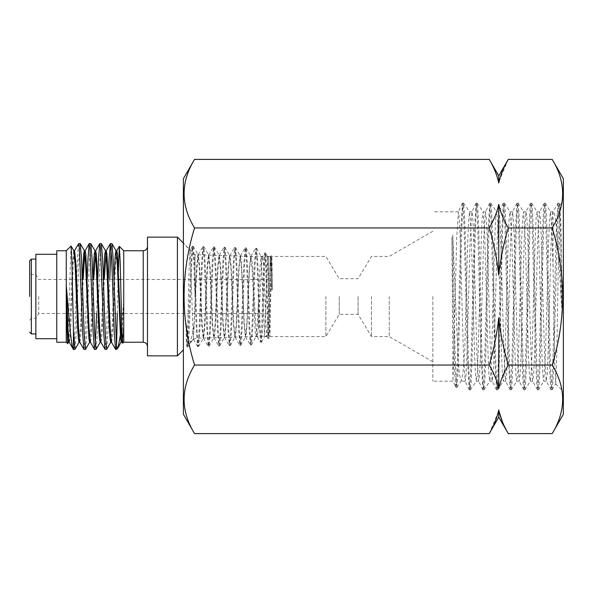 <?xml version="1.0" encoding="UTF-8"?>
<svg xmlns="http://www.w3.org/2000/svg" width="593" height="593" viewBox="0 0 593 593"><rect width="100%" height="100%" fill="white"/><g stroke="black" fill="none" stroke-linecap="round" stroke-linejoin="round"><path stroke-width="0.44" stroke-dasharray="2.96 2.22" d="M35.839 296.5L35.839 318.471L35.839 296.5M29.65 296.5L29.65 272.824L29.65 296.5M35.869 338.722L35.869 254.278M268.503 296.5L268.503 256.954L268.503 296.5M194.978 296.5L194.978 254.701L194.978 296.5M177.403 355.867L177.403 237.133M108.297 279.496L106.429 333.911L105.109 349.41M106.666 349.336L107.904 333.911L109.772 279.496M111.121 248.571L111.862 243.59M78.639 243.664L77.401 259.089L76.082 296.5C75.207 324.845 74.318 350.293 73.436 349.41M75.007 349.336L76.238 333.911L78.876 259.089L80.196 243.59M87.186 279.496L85.318 333.911L83.998 349.41M85.562 349.336L86.793 333.911L89.432 259.089L90.751 243.59M97.741 279.496L96.644 313.504M96.11 349.336L97.348 333.911L99.987 259.089L101.307 243.59M95.295 344.429L94.554 349.41M123.737 342.235L123.737 250.765M147.487 237.133L147.487 355.867M56.765 342.235L56.765 250.765M66.268 342.235L66.268 250.765M38.708 296.5L38.708 313.504L38.708 296.5M71.034 245.999L67.75 343.636M117.318 313.504L118.022 279.496M122.684 343.288L123.685 323.267L123.685 302.119L120.935 331.754M116.562 349.41L116.562 346.342M147.487 296.5L147.487 246.488L147.487 296.5M56.765 296.5L56.765 338.722L56.765 296.5M35.869 296.5L35.869 333.918L35.869 296.5M116.562 342.079L115.665 349.41M69.233 342.198L69.996 338.803L70.656 328.878L73.295 264.122L74.607 250.713M79.788 342.198L80.544 338.803L81.204 328.878L83.168 279.496M84.74 252.225L85.162 250.713M90.344 342.198L91.1 338.803L91.759 328.878L93.716 279.496M100.899 342.198L101.655 338.803L102.315 328.878L104.272 279.496M111.454 342.198L112.21 338.803L112.87 328.878L115.509 264.122L116.828 250.713M122.38 341.642L123.685 323.267M68.477 342.287L69.796 328.878L72.435 264.122L73.754 250.713M79.032 342.287L80.352 328.878L82.308 279.496M89.587 342.287L90.907 328.878L92.864 279.496M100.143 342.287L101.462 328.878L103.419 279.496M110.698 342.287L112.018 328.878L113.975 279.496M121.676 340.775L123.685 302.119M194.022 325.068L196.579 266.82L197.899 254.545L199.278 267.984L201.842 326.054L203.162 338.292L204.541 324.905L207.113 267.035L208.432 254.871L209.811 268.169L212.39 325.839L213.71 337.958L215.089 324.734L217.668 267.295L218.995 255.205L220.366 268.325L222.961 325.609L224.273 337.632L225.651 324.579L228.223 267.502L229.573 255.531L230.959 268.622L233.516 325.364L234.843 337.306L236.236 324.238L238.816 267.754L240.128 255.857L241.507 268.822L244.101 325.149L245.413 336.98L246.792 324.052L249.364 267.977L250.683 256.191L252.084 269.14L255.324 333.6L256.087 336.527L257.221 326.165L258.34 303.216L258.34 329.752L257.117 336.483L255.746 323.719L252.722 268.036L251.899 259.289L250.854 256.361L249.571 269.311L246.999 325.105L246.34 333.874L245.576 336.861L244.331 324.082L241.729 267.777L241.077 258.971L240.313 255.961L239.061 268.755L236.466 325.32L235.806 334.17L235.036 337.209L233.775 324.386L231.196 267.562L230.529 258.674L229.758 255.642L228.49 268.57L225.926 325.572L225.266 334.482L224.495 337.521L223.235 324.549L220.648 267.332L219.336 255.212L217.979 268.295L215.4 325.779L214.74 334.778L213.947 337.84L212.694 324.727L210.137 267.08L208.832 254.886L207.446 268.177L204.896 326.024L203.577 338.277L202.206 324.934L199.641 266.872L198.329 254.56L196.95 267.917L193.348 339.181L190.049 250.283L189.241 264.419L187.61 331.331L186.788 346.268L186.18 338.959L186.202 323.37L188.344 338.351L190.523 342.294L194.022 325.068L194.022 331.828M258.34 303.216L259.912 268.177L261.172 256.472L264.597 336.542L267.517 256.45L269.934 336.557L271.564 259.475L271.779 256.428L272.135 266.138L272.424 289.777L271.572 289.762L270.312 256.458L267.903 324.845L266.887 336.52L265.923 324.112L263.759 268.162L263.203 259.475L262.491 256.517L261.298 269.126L258.34 329.752M325.876 296.5L325.876 336.572L325.876 296.5M183.393 296.5L183.393 349.885L183.393 296.5M339.255 296.5L339.255 314.312L339.255 296.5M371.47 296.5L371.47 336.587L371.47 296.5M358.083 296.5L358.083 314.312L358.083 296.5M389.23 296.5L389.23 336.587L389.23 296.5M432.831 296.5L432.831 381.188L432.831 296.5M498.757 417.138L498.757 409.993L499.165 411.831M489.247 433.609L498.35 411.831M489.247 159.391C493.806 167.063 496.978 174.935 498.757 183.007L498.757 175.862M508.268 159.391L499.165 181.169M561.623 307.515L558.873 211.471L557.961 203.184L553.047 211.812C551.972 210.515 550.771 251.217 549.689 296.5L547.999 356.378L547.139 374.746L546.197 381.091L544.552 354.955L541.231 236.592L540.386 218.254L539.452 211.894L537.814 237.978L534.471 356.371L533.641 374.732L532.677 381.099L531.046 355.007L527.726 236.637L526.858 218.261L525.917 211.916L524.279 238.104L520.95 356.415L520.113 374.754L519.179 381.099L517.541 354.985L514.198 236.622L513.368 218.261L512.396 211.909L510.758 238.075L507.452 356.356L506.585 374.739L505.651 381.077L504.006 354.829L500.67 236.592L499.847 218.246L498.891 211.909L497.26 238.052L493.925 356.386L493.079 374.739L492.116 381.077L490.478 354.814L487.172 236.644L486.312 218.268L485.363 211.931L483.725 238.23L480.397 356.4L479.567 374.754L478.61 381.084L476.98 354.888L473.644 236.6L472.806 218.254L471.946 211.812L470.197 238.282L466.891 356.363L466.031 374.732L465.209 381.188L463.452 354.718L460.116 236.607L459.293 218.246L458.426 211.812L456.699 238.186L452.985 381.188L451.91 237.511L452.8 234.961L457.974 356.363L459.464 374.732L461.324 380.988L462.925 372.967L464.608 354.31L467.899 236.607L468.744 218.254L469.686 211.871L471.331 237.726L474.637 356.4L475.497 374.746L476.394 381.129L477.239 373.805L478.04 355.244L481.397 236.637L482.205 218.268L483.139 211.864L484.777 237.66L488.106 356.378L488.958 374.746L489.803 381.188L490.693 373.738L491.538 355.192L494.851 236.592L495.704 218.254L496.608 211.871L497.453 219.202L498.253 237.749L501.604 356.371L502.419 374.732L503.287 381.188L504.176 373.82L504.991 355.266L508.32 236.637L509.179 218.261L510.106 211.886L511.759 237.852L515.072 356.415L515.917 374.754L516.74 381.188L517.674 373.768L518.467 355.222L521.818 236.622L522.633 218.261L523.589 211.871L525.22 237.786L528.533 356.356L529.401 374.732L530.224 381.188L531.143 373.657L531.973 355.088L535.294 236.592L536.131 218.246L537.05 211.879L537.895 219.254L538.689 237.83L542.032 356.408L542.862 374.746L543.729 381.188L545.449 355.148L548.762 236.629L549.629 218.268L550.549 211.894L551.794 227.957L553.047 266.865L554.603 357.794L555.7 383.775L556.738 357.431L558.858 232.226L559.925 204.933L560.822 223.168L561.653 268.421L561.623 307.515L560.993 296.5C558.406 249.282 555.863 207.95 553.047 211.812L553.047 266.865M557.872 203.266L556.182 232.515L552.817 363.212L551.972 382.959L551.127 389.786L550.2 381.255L549.363 360.299L545.997 229.862L545.16 210.137L544.315 203.214L543.381 211.612L542.543 232.604L539.178 363.168L538.333 382.87L537.495 389.838L536.561 381.343L535.724 360.374L532.351 229.721L531.513 210.004L530.668 203.191L529.734 211.783L528.897 232.775L525.539 363.19L524.694 382.893L523.856 389.816L522.922 381.351L522.077 360.307L518.712 229.706L517.874 210.048L517.029 203.14L515.258 232.738L511.892 363.316L511.047 383.026L510.21 389.823L508.431 360.159L505.073 229.758L504.235 210.092L503.398 203.154L501.619 232.76L498.246 363.376L497.408 383.019L496.563 389.875L494.792 360.121L491.427 229.61L490.589 209.944L489.744 203.162L487.965 232.923L484.614 363.294L483.769 382.937L482.932 389.868L481.153 360.136L477.788 229.528L476.942 209.922L476.105 203.11L474.326 233.012L470.968 363.42L470.123 383.071L469.285 389.853L467.506 359.995L464.149 229.624L463.311 210.026L462.473 203.102L460.724 231.626L457.455 359.699L456.632 379.868L455.817 387.273L452.978 381.18L432.831 381.188M563.35 296.5L563.35 391.491L563.35 296.5M183.393 414.285L183.393 178.715M563.35 414.285L563.35 178.715M552.194 433.609C566.13 410.816 566.13 387.963 552.194 365.051C566.122 319.212 566.122 273.514 552.194 227.949C566.13 205.156 566.13 182.303 552.194 159.391M502.456 421.92L508.268 433.609M552.194 365.051L508.268 365.051C503.657 372.841 500.485 380.713 498.757 388.667C496.978 380.595 493.806 372.723 489.247 365.051L194.541 365.051C180.613 387.844 180.613 410.697 194.541 433.609M489.247 365.051C493.843 349.559 497.008 333.815 498.757 317.826C500.529 333.918 503.694 349.662 508.268 365.051M552.194 227.949L508.268 227.949C503.672 243.441 500.507 259.185 498.757 275.174C496.986 259.082 493.821 243.338 489.247 227.949L194.541 227.949C180.613 273.514 180.613 319.212 194.541 365.051M489.247 227.949C493.858 220.159 497.023 212.287 498.757 204.333C500.536 212.405 503.702 220.277 508.268 227.949M194.541 159.391C180.613 182.184 180.613 205.037 194.541 227.949M498.757 275.174L498.757 204.333M498.757 388.667L498.757 317.826M455.728 387.177L454.772 373.931L453.823 338.825L451.91 237.511M561.653 268.421L560.318 222.368L558.991 203.251L558.065 210.115L553.855 360.559L553.01 381.507L552.076 389.801L551.238 382.804L550.4 363.035L547.035 232.508L546.19 211.605L545.264 203.191L544.426 210.063L543.581 229.854L540.208 360.603L539.371 381.492L538.444 389.86L537.599 382.87L536.761 363.094L533.389 232.323L532.544 211.412L531.617 203.162L530.779 210.167L529.934 229.973L526.569 360.596L525.732 381.477L524.805 389.846L523.96 382.959L523.115 363.124L519.742 232.241L518.905 211.39L517.978 203.095L517.133 210.152L516.295 229.958L512.923 360.759L512.085 381.655L511.159 389.868L510.314 382.885L509.476 363.042L506.111 232.308L505.266 211.449L504.346 203.102L503.501 210.026L502.656 229.869L499.284 360.87L498.439 381.714L497.512 389.927L496.675 382.841L495.83 362.99L492.457 232.137L491.619 211.271L490.693 203.102L489.855 210.092L489.01 229.965L485.645 360.789L484.8 381.625L483.881 389.935L483.036 382.989L482.191 363.109L478.818 232.019L477.973 211.19L477.046 203.036L476.209 210.159L475.364 230.04L471.998 360.922L471.153 381.766L470.234 389.935L469.389 382.967L468.544 363.049L465.179 232.1L464.334 211.278L463.415 203.014L462.592 209.7L461.769 228.728L458.478 357.371L457.648 378.705L456.758 387.362L455.772 375.302L454.779 339.604L452.8 234.961M186.202 323.37L187.054 340.664L187.996 346.786L189.293 330.434L191.887 260.386L192.54 249.905L193.281 246.377L194.578 262.684L197.172 332.48L197.817 342.947L198.566 346.46L199.863 330.227L202.45 260.683L203.102 250.216L203.844 246.688L205.141 262.825L207.735 332.162L208.38 342.613L209.129 346.164L210.426 330.123L213.013 260.979L214.31 246.888L215.711 262.936L218.298 331.895L218.943 342.272L219.692 345.867L220.989 329.93L223.591 261.068L224.88 247.17L226.274 263.277L228.868 331.813L229.513 342.087L230.262 345.578L231.552 329.634L234.139 261.335L235.436 247.481L236.829 263.44L239.424 331.628L240.076 341.798L240.817 345.282L242.114 329.404L244.701 261.476L245.999 247.807L247.392 263.744L249.979 331.339L250.624 341.524L251.38 344.926L252.662 329.389L255.227 262.284L256.517 248.245L257.799 262.328L260.171 327.588L261.365 342.25L262.454 329.323L264.471 267.072L265.479 252.855L264.723 252.84L265.553 263.448L268.051 338.462L266.887 336.52M267.517 256.45L265.538 252.907L266.368 264.782L268.844 338.484L268.08 338.492L268.733 328.618L270.312 256.458M432.831 361.76L389.23 336.587L371.47 336.587L358.083 314.312L339.255 314.312L325.876 336.572L269.911 336.572L268.881 338.447L271.453 255.85L270.697 255.835L271.572 289.762M432.831 231.24L389.23 256.413L371.47 256.413L358.083 278.688L339.255 278.688L325.876 256.428L271.779 256.428L271.475 255.872L272.424 289.777M186.18 338.959L187.04 346.786L187.788 343.11L191.028 262.491L192.421 246.288L193.718 260.564L196.313 330.368L197.61 346.468L198.351 342.887L199.003 332.369L201.59 262.795L202.984 246.599L204.281 260.683L206.875 330.064L208.173 346.179L208.914 342.672L209.566 332.265L212.161 263.062L213.554 246.881L214.851 260.809L217.438 329.834L218.735 345.889L219.484 342.383L220.129 332.065L222.731 263.136L224.124 247.162L225.414 261.172L228.008 329.752L229.402 345.675L230.692 331.769L233.279 263.396L234.576 247.555L235.325 251.039L235.97 261.32L238.564 329.589L239.957 345.378L241.255 331.48L243.842 263.544L245.139 247.881L245.887 251.402L246.532 261.595L249.112 329.241L250.513 345.037L251.795 331.517L254.367 264.322L255.761 248.23L256.947 260.423L259.334 325.742L260.535 342.205L257.117 336.483M261.365 342.25L260.609 342.265L261.617 330.938L263.648 268.666L264.663 252.885L262.491 256.517M31.362 333.918L31.362 259.082M143.209 342.235L143.209 250.765M29.65 320.176L31.362 318.471L35.839 318.471L38.708 313.504L268.503 313.504M118.83 279.496L38.708 279.496L35.839 274.529L31.362 274.529L29.65 272.824M268.503 256.954L194.978 254.701L183.393 243.115L190.108 250.268M120.631 279.496L268.503 279.496M268.503 336.046L194.978 338.299L186.788 346.268M214.088 337.951L213.71 337.958M203.577 338.277L203.162 338.292M251.054 256.198L250.683 256.191M208.832 254.886L208.432 254.871M198.329 254.56L197.899 254.545M266.946 336.572L264.567 336.572M262.603 256.428L261.113 256.428M193.422 339.211L190.523 342.294M465.209 381.188L461.043 381.188M546.301 381.188L543.729 381.188M532.773 381.188L530.224 381.188M519.275 381.188L516.74 381.188M505.762 381.188L503.287 381.188M492.227 381.188L489.803 381.188M478.714 381.188L476.312 381.188M553.047 211.812L550.452 211.812M539.548 211.812L536.969 211.812M526.028 211.812L523.508 211.812M512.5 211.812L510.017 211.812M498.995 211.812L496.526 211.812M485.482 211.812L483.073 211.812M471.946 211.812L469.604 211.812M555.648 383.79L563.35 391.491M559.925 204.933L563.35 201.509M458.426 211.812L432.831 211.812M551.038 389.712L546.197 381.091M544.226 203.295L539.452 211.894M537.406 389.757L532.677 381.099M530.572 203.28L525.917 211.916M523.76 389.72L519.179 381.099M516.94 203.229L512.396 211.909M510.113 389.727L505.651 381.077M503.301 203.251L498.891 211.909M496.467 389.771L492.116 381.077M489.648 203.266L485.363 211.931M482.835 389.764L478.61 381.084M476.001 203.221L471.828 211.938M469.182 389.742L465.09 381.062M462.37 203.221L458.322 211.931M558.991 203.251L559.985 204.948M552.165 389.727L555.7 383.775M545.352 203.266L550.549 211.894M538.526 389.794L543.818 381.121M531.699 203.229L537.05 211.879M524.887 389.786L530.32 381.114M518.06 203.162L523.589 211.871M511.24 389.801L516.822 381.121M504.421 203.162L510.106 211.886M497.594 389.875L503.361 381.136M490.774 203.154L496.608 211.871M483.962 389.883L489.892 381.121M477.128 203.088L483.139 211.864M470.308 389.883L476.394 381.129M463.489 203.065L469.686 211.871M456.825 387.318L461.324 380.988M558.91 203.184L557.961 203.184M552.076 389.801L551.127 389.786M545.264 203.191L544.315 203.214M538.444 389.86L537.495 389.838M531.617 203.162L530.668 203.191M524.805 389.846L523.856 389.816M517.978 203.095L517.029 203.14M511.159 389.868L510.21 389.823M504.346 203.102L503.398 203.154M497.512 389.927L496.563 389.875M490.693 203.102L489.744 203.162M483.881 389.935L482.932 389.868M477.046 203.036L476.105 203.11M470.234 389.935L469.285 389.853M463.415 203.014L462.473 203.102M456.758 387.362L455.817 387.273M270.356 256.428L267.487 256.428M257.273 336.609L255.954 336.646M187.996 346.786L190.827 341.872M193.281 246.377L198.032 254.671M198.566 346.46L203.295 338.166M203.844 246.688L208.558 254.99M209.129 346.164L213.828 337.854M214.414 246.977L219.099 255.301M219.692 345.867L224.384 337.536M224.984 247.259L229.699 255.642M230.262 345.578L234.976 337.187M235.54 247.57L240.247 255.968M240.817 345.282L245.539 336.868M246.102 247.904L250.817 256.309M251.38 344.926L256.087 336.527M256.621 248.334L261.172 256.472M261.446 342.183L264.597 336.542M198.203 254.664L202.888 246.681M203.451 338.166L208.173 346.179M208.692 254.997L213.458 246.962M213.954 337.84L218.735 345.889M219.225 255.301L224.028 247.244M224.495 337.521L229.298 345.593M229.75 255.642L234.576 247.555M235.036 337.209L239.861 345.296M240.313 255.961L245.139 247.881M245.576 336.861L250.416 344.948M250.854 256.361L255.665 248.311M187.04 346.786L186.728 346.253M192.325 246.369L190.049 250.283M197.61 346.468L193.348 339.181M187.136 346.875L187.899 346.868M192.421 246.288L193.185 246.288M197.706 346.549L198.462 346.549M202.984 246.599L203.747 246.599M208.269 346.26L209.032 346.253M213.554 246.881L214.31 246.888M218.832 345.971L219.595 345.964M224.124 247.162L224.88 247.17M229.402 345.675L230.158 345.667M234.672 247.474L235.436 247.481M239.957 345.378L240.721 345.371M245.243 247.8L245.999 247.807M250.513 345.037L251.276 345.022M255.761 248.23L256.517 248.245"/><path stroke-width="0.89" d="M29.65 296.5L29.65 260.787L29.65 296.5M177.403 237.133L177.403 355.867L147.487 355.867L147.487 237.133L177.403 237.133L183.393 243.115M120.935 331.754L118.126 347.765L116.562 346.342L116.562 349.41L115.576 349.336L114.345 333.911L111.706 259.089L110.387 243.59L109.068 259.089L108.297 279.496M109.772 279.496L111.121 248.571M110.387 243.59L111.944 243.664L113.181 259.089L116.562 346.342L117.318 313.504M78.721 243.59L80.285 243.664L81.515 259.089L84.154 333.911L85.474 349.41L83.917 349.336L82.679 333.911L79.38 247.615L78.721 243.59L74.51 250.802M89.276 243.59L90.84 243.664L92.071 259.089L94.71 333.911L96.029 349.41L94.472 349.336L93.234 333.911L89.936 247.615L89.195 243.664L87.957 259.089L87.186 279.496M99.832 243.59L101.388 243.664L102.626 259.089L105.265 333.911L106.584 349.41L105.028 349.336L103.79 333.911L100.491 247.615L99.75 243.664L98.512 259.089L97.741 279.496M74.918 349.41L73.436 349.41L73.436 330.012L74.918 349.41L79.128 342.198M85.474 349.41L89.684 342.198M96.644 313.504L95.295 344.429M96.029 349.41L100.239 342.198M106.584 349.41L110.795 342.198M123.737 342.235L143.209 342.235L143.209 250.765L123.737 250.765L123.737 342.235L122.625 343.265L121.81 328.952L120.171 261.387L119.341 246.369L118.022 279.496M56.765 254.278L35.869 254.278L35.869 338.722L56.765 338.722M66.268 342.235L66.268 250.765L56.765 250.765L56.765 342.235L66.268 342.235L67.684 343.658L66.312 309.39L66.312 286.078L67.217 296.5C69.425 323.163 71.479 348.039 73.436 349.41L69.233 342.198L68.017 328.878L66.312 286.078M73.436 330.012L71.901 261.409L71.086 246.021L66.268 250.765M68.58 342.198L67.684 343.658M79.885 342.287L79.032 342.287L78.372 338.803L77.713 328.878L75.074 264.122L73.754 250.713L74.607 250.713L75.926 264.122L78.565 328.878L79.788 342.198L83.917 349.336M83.168 279.496L84.74 252.225M82.308 279.496L83.65 254.197L84.31 250.713L85.162 250.713L85.822 254.197L89.12 328.878L90.344 342.198L94.472 349.336M93.716 279.496L95.621 250.802L96.377 254.197L99.676 328.878L100.899 342.198L105.028 349.336M104.272 279.496L106.177 250.802L106.933 254.197L110.231 328.878L111.454 342.198L115.576 349.336M113.975 279.496L115.316 254.197L115.976 250.713L116.828 250.713L117.488 254.197L120.787 328.878L122.01 342.198L122.625 343.265M115.976 250.713L117.295 264.122L120.594 338.803L121.254 342.287L122.106 342.287L122.38 341.642M66.312 309.39L67.817 338.803L68.477 342.287L69.337 342.287M84.31 250.713L85.629 264.122L88.928 338.803L89.587 342.287L90.44 342.287M92.864 279.496L94.205 254.197L94.962 250.802L96.185 264.122L98.823 328.878L99.483 338.803L100.143 342.287L100.995 342.287M103.419 279.496L104.761 254.197L105.517 250.802L106.74 264.122L109.379 328.878L110.039 338.803L110.698 342.287L111.551 342.287M118.126 347.765L121.676 340.775M183.393 178.715L183.393 414.285L194.541 433.609C180.613 410.816 180.613 387.963 194.541 365.051C180.613 319.212 180.613 273.514 194.541 227.949C180.613 205.156 180.613 182.303 194.541 159.391L183.393 178.715M498.35 411.831L498.757 409.993L498.757 417.138L489.247 433.609L194.541 433.609M499.165 181.169L498.757 183.007L498.757 175.862L508.268 159.391L552.194 159.391C566.13 182.184 566.13 205.037 552.194 227.949C566.122 273.514 566.122 319.212 552.194 365.051C566.13 387.844 566.13 410.697 552.194 433.609L508.268 433.609C503.657 425.818 500.485 417.946 498.757 409.993C496.978 418.065 493.806 425.937 489.247 433.609M552.194 159.391L563.35 178.715L563.35 414.285L552.194 433.609M552.194 227.949L508.268 227.949C503.657 220.159 500.485 212.287 498.757 204.333C496.978 212.405 493.806 220.277 489.247 227.949C493.843 243.441 497.008 259.185 498.757 275.174C500.529 259.082 503.694 243.338 508.268 227.949M489.247 227.949L194.541 227.949M552.194 365.051L508.268 365.051C503.672 349.559 500.507 333.815 498.757 317.826C496.986 333.918 493.821 349.662 489.247 365.051L194.541 365.051M489.247 365.051C493.858 372.841 497.023 380.713 498.757 388.667C500.536 380.595 503.702 372.723 508.268 365.051M499.165 411.831L502.456 421.92M498.757 175.862L489.247 159.391L194.541 159.391M489.247 159.391C493.858 167.182 497.023 175.054 498.757 183.007C500.536 174.935 503.702 167.063 508.268 159.391M498.757 317.826L498.757 388.667M498.757 204.333L498.757 275.174M29.65 260.787L31.362 259.082L31.362 333.918L35.869 333.918M31.362 259.082L35.869 259.082M143.209 342.235C145.804 342.487 147.227 343.918 147.487 346.512M123.737 250.765L119.341 246.369M117.918 348.054L116.562 349.41M118.83 279.496L120.631 279.496M143.209 250.765C145.804 250.513 147.227 249.082 147.487 246.488M95.718 250.713L94.865 250.713M106.273 250.713L105.421 250.713M110.298 243.664L106.177 250.802M99.75 243.664L95.621 250.802M89.195 243.664L85.066 250.802M116.732 250.802L119.282 246.384M73.858 250.802L71.086 246.021M84.406 250.802L80.285 243.664M94.962 250.802L90.84 243.664M105.517 250.802L101.388 243.664M116.072 250.802L111.944 243.664M183.393 349.885L177.403 355.867M31.362 333.918L29.65 332.213M498.757 417.138L508.268 433.609"/></g></svg>
